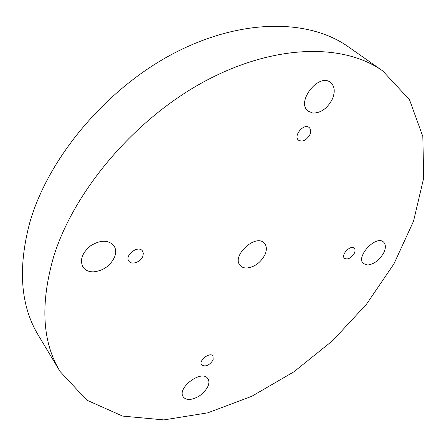 <?xml version="1.0" encoding="UTF-8"?>
<svg xmlns="http://www.w3.org/2000/svg" width="446" height="446" viewBox="0 0 446 446"><rect width="100%" height="100%" fill="white"/><g stroke="black" fill="none" stroke-linecap="round" stroke-linejoin="round"><path stroke-width="0.67" d="M382.791 70.975L348.298 46.78C309.552 19.133 242.022 17.823 174.224 53.113C106.522 88.319 48.369 157.622 29.843 222.359C17.656 268.269 20.505 305.934 38.389 335.353L60.071 371.485L86.831 400.162L122.589 416.085L163.883 419.903L207.73 412.84L251.722 396.327L293.908 371.808L332.649 340.666L366.467 304.244L393.924 263.909L413.531 221.205L423.7 177.971L422.83 136.515L409.495 99.709L382.791 70.975C344.44 43.557 275.684 43.418 205.35 80.999C135.11 118.48 73.752 190.871 53.487 257.231C40.107 304.261 42.303 342.344 60.071 371.485M354.336 253.25C355.339 251.037 355.311 249.359 354.241 248.221C350.69 244.408 340.504 255.017 344.502 258.351C347.835 259.884 351.113 258.178 354.336 253.25M265.069 254.432C266.992 249.727 266.753 245.997 264.35 243.232C255.837 233.063 230.783 256.389 240.322 265.604C241.871 267.265 244.023 268.074 246.777 268.029C254.75 267.048 260.843 262.516 265.069 254.432M383.694 252.86C385.935 248.093 385.918 244.52 383.627 242.139C376.285 234.501 355.222 256.957 363.451 263.603L367.682 265.019C374.144 264.16 379.479 260.107 383.694 252.86M207.908 386.381C209.246 383.175 209.207 380.561 207.78 378.543C201.726 369.11 176.22 388.332 183.395 397.001C184.912 398.975 187.392 399.761 190.838 399.348C198.526 397.687 204.212 393.366 207.908 386.381M114.823 256.422C116.25 252.113 115.86 248.428 113.646 245.372C107.971 239.764 100.311 239.887 90.655 245.752C81.997 253.016 79.488 260.213 83.14 267.344C85.426 270.393 88.888 271.893 93.526 271.848C103.628 270.711 110.725 265.571 114.823 256.422M332.487 98.795C335.308 91.614 334.673 86.184 330.586 82.51C318.784 72.347 295.592 102.251 308.192 111.166L312.797 113.055C321.031 113.039 327.593 108.283 332.487 98.795M213.143 359.928L213.037 356.019C209.982 351.493 198.069 360.836 201.664 364.956C205.584 367.114 209.414 365.441 213.143 359.928M309.925 134.525C311.113 131.498 310.868 129.184 309.201 127.578C304.06 122.734 292.916 135.93 298.513 140.195C302.711 142.196 306.513 140.306 309.925 134.525M142.926 256.049L143.333 253.222L142.419 250.897C138.104 244.754 124.072 255.586 128.994 261.284C131.776 265.381 141.092 261.847 142.926 256.049"/></g></svg>
